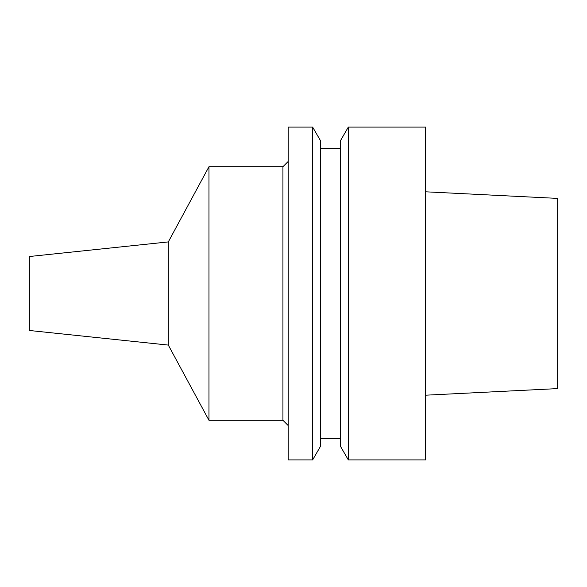 <?xml version="1.0" encoding="UTF-8"?>
<svg xmlns="http://www.w3.org/2000/svg" width="587" height="587" viewBox="0 0 587 587"><rect width="100%" height="100%" fill="white"/><g stroke="black" fill="none" stroke-linecap="round" stroke-linejoin="round"><path stroke-width="0.88" d="M425.575 395.198L557.65 388.594L557.65 198.406L425.575 191.802M348.326 459.914L425.575 459.914L425.575 127.085L348.326 127.085L348.326 459.914L340.387 446.164L340.387 140.836L348.326 127.085M340.387 148.218L320.575 148.218M340.387 438.783L320.575 438.783M312.636 459.914L320.575 446.164L320.575 140.836L312.636 127.085L288.217 127.085L288.217 459.914L312.636 459.914L312.636 127.085M288.217 161.425L282.934 166.708L208.972 166.708L208.972 420.292L168.308 345.083L29.35 330.481L29.35 256.519L168.308 241.917L168.308 345.083M288.217 425.575L282.934 420.292L282.934 166.708M282.934 420.292L208.972 420.292M208.972 166.708L168.308 241.917"/></g></svg>
